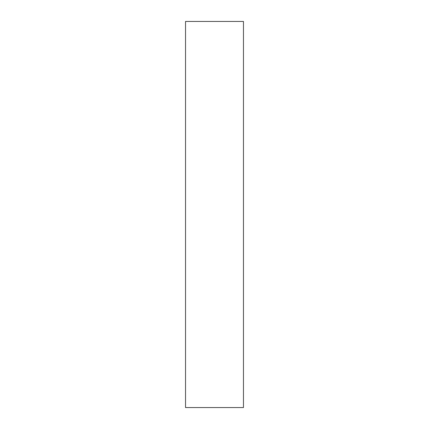 <?xml version="1.0" encoding="UTF-8"?>
<svg xmlns="http://www.w3.org/2000/svg" width="429" height="429" viewBox="0 0 429 429"><rect width="100%" height="100%" fill="white"/><g stroke="black" fill="none" stroke-linecap="round" stroke-linejoin="round"><path stroke-width="0.64" d="M243.458 21.45L185.542 21.45L185.542 407.55L243.458 407.55L243.458 21.45"/></g></svg>
